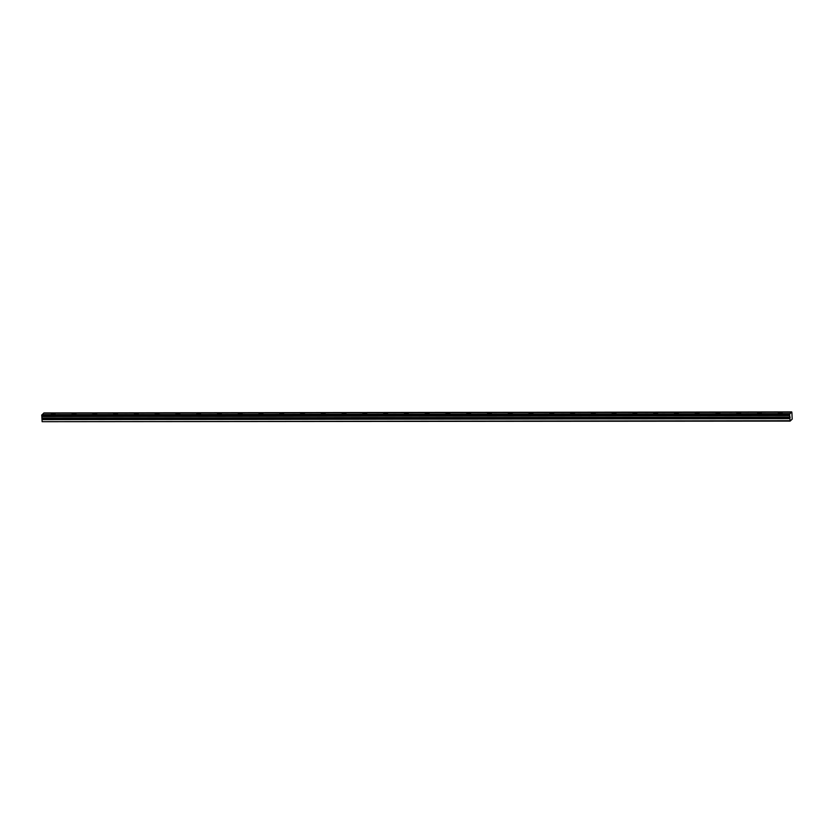 <?xml version="1.0" encoding="UTF-8"?>
<svg xmlns="http://www.w3.org/2000/svg" width="834" height="834" viewBox="0 0 834 834"><rect width="100%" height="100%" fill="white"/><g stroke="black" fill="none" stroke-linecap="round" stroke-linejoin="round"><path stroke-width="1.25" d="M791.914 412.757L792.196 419.148L790.111 421.107L789.558 413.977L41.763 414.957L789.715 414.018L791.758 411.913L791.914 412.757M779.79 413.414L782.156 412.83L780.76 412.496L778.393 413.08L779.79 413.414M52.761 414.373L55.127 413.779L51.364 414.039L52.761 414.373M73.538 414.342L75.904 413.758L74.507 413.424L72.141 414.008L73.538 414.342M94.305 414.31L96.681 413.727L95.285 413.403L92.918 413.987L94.305 414.31M115.082 414.289L117.448 413.706L116.051 413.372L113.685 413.956L115.082 414.289M135.848 414.258L138.225 413.674L136.828 413.341L134.462 413.935L135.848 414.258M156.625 414.237L158.992 413.643L155.228 413.904L156.625 414.237M177.392 414.206L179.769 413.622L178.372 413.289L176.005 413.873L177.392 414.206M198.169 414.175L200.535 413.591L199.149 413.257L196.772 413.852L198.169 414.175M218.935 414.154L221.312 413.56L217.549 413.82L218.935 414.154M239.712 414.123L242.079 413.539L238.315 413.789L239.712 414.123M260.479 414.102L262.856 413.508L259.093 413.768L260.479 414.102M281.256 414.071L283.623 413.487L279.859 413.737L281.256 414.071M302.023 414.039L304.4 413.456L303.003 413.122L300.636 413.716L302.023 414.039M322.8 414.018L325.166 413.424L321.403 413.685L322.8 414.018M343.577 413.987L345.943 413.403L344.546 413.07L342.18 413.654L343.577 413.987M364.343 413.956L366.71 413.372L362.946 413.633L364.343 413.956M385.12 413.935L387.487 413.351L383.723 413.601L385.12 413.935M405.887 413.904L408.253 413.32L406.867 412.986L404.49 413.581L405.887 413.904M426.664 413.883L429.03 413.289L425.267 413.549L426.664 413.883M447.431 413.852L449.807 413.268L448.411 412.934L446.044 413.518L447.431 413.852M468.208 413.82L470.574 413.237L469.177 412.903L466.811 413.497L468.208 413.82M488.974 413.8L491.351 413.205L487.588 413.466L488.974 413.8M509.751 413.768L512.118 413.184L510.721 412.851L508.354 413.435L509.751 413.768M530.518 413.747L532.895 413.153L529.131 413.414L530.518 413.747M551.295 413.716L553.661 413.132L549.898 413.383L551.295 413.716M572.061 413.685L574.438 413.101L573.041 412.767L570.675 413.362L572.061 413.685M592.838 413.664L595.205 413.07L591.442 413.33L592.838 413.664M613.605 413.633L615.982 413.049L614.585 412.715L612.219 413.299L613.605 413.633M634.382 413.601L636.749 413.018L635.362 412.684L632.985 413.278L634.382 413.601M655.149 413.581L657.526 412.997L656.129 412.663L653.762 413.247L655.149 413.581M675.926 413.549L678.292 412.966L676.906 412.632L674.529 413.226L675.926 413.549M696.703 413.528L699.069 412.934L695.306 413.195L696.703 413.528M717.469 413.497L719.836 412.913L716.072 413.164L717.469 413.497M738.246 413.466L740.613 412.882L739.216 412.549L736.849 413.143L738.246 413.466M759.013 413.445L761.379 412.851L757.616 413.111L759.013 413.445M789.934 420.711L42.127 421.691L790.111 421.107M43.837 413.195L791.758 411.913M42.127 421.691L41.763 414.957M42.013 414.905L43.639 413.205L791.435 412.215M43.91 412.945L791.706 411.965M789.892 413.664L42.096 414.654M41.7 415.353L789.496 414.373M789.537 414.988L41.742 415.968M789.725 415.624L41.929 416.604M790.111 417.083L42.315 418.063M789.788 418.668L41.992 419.648M42.315 418.47L790.111 417.49"/></g></svg>
